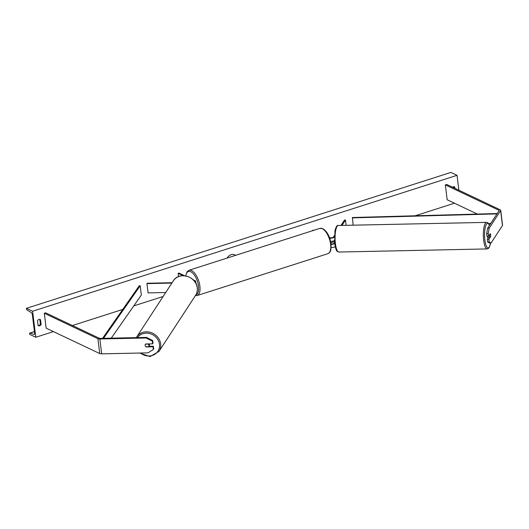 <?xml version="1.0" encoding="UTF-8"?>
<svg xmlns="http://www.w3.org/2000/svg" width="529" height="529" viewBox="0 0 529 529"><rect width="100%" height="100%" fill="white"/><g stroke="black" fill="none" stroke-linecap="round" stroke-linejoin="round"><path stroke-width="0.79" d="M165.703 292.53L148.094 292.901L146.95 283.604L171.865 283.081M172.104 282.717L147.188 283.24L146.95 283.604M193.303 279.867L195.168 280.754A2.995 1.038 173 0 1 195.591 281.203A2.995 1.038 173 0 1 195.022 281.924M184.628 275.754L178.961 273.07L178.114 273.341L183.074 275.688M178.511 276.607L178.114 273.341M152.676 340.511L152.299 341.093L146.123 337.998L146.507 337.416L152.676 340.511L153.013 343.242L152.63 343.824L145.7 343.969A1.997 1.799 -146.9 0 0 146.064 346.945L153 346.799L153.331 349.524L153.714 348.942L153.377 346.211L153 346.799M146.507 337.416L100.232 338.388A1.6 0.555 173 0 1 99.26 338.243L45.686 312.844L44.324 313.28L97.898 338.679A3.194 1.111 173 0 0 99.855 338.97L146.123 337.998M148.847 346.31L153.377 346.211M153.331 349.524L147.948 352.863L101.68 353.841A3.194 1.111 173 0 1 99.723 353.544L46.149 328.152L44.324 313.28M152.63 343.824L152.299 341.093M486.647 233.573L486.984 236.304L488.525 236.271L490.231 233.653A1.997 0.522 -91.2 0 1 490.608 234.843A1.997 0.522 -91.2 0 1 490.601 236.622L488.889 239.247L489.226 241.971L487.685 242.004L489.504 243.042L491.044 243.009L502.457 225.513A3.194 1.111 -7 0 0 502.55 225.189L500.725 210.317A3.194 1.111 -7 0 0 500.269 209.841L446.694 184.442L445.339 184.879L498.913 210.271A1.6 0.555 -7 0 1 499.138 210.516A1.6 0.555 -7 0 1 499.092 210.674L487.678 228.171L486.647 233.573L488.188 233.547L489.219 228.138L500.632 210.641A3.194 1.111 -7 0 0 500.725 210.317M487.685 242.004L487.348 239.28L488.889 239.247M488.558 237.422L487.348 239.28M477.383 214.073L447.164 199.75L445.339 184.879M488.525 236.271L488.188 233.547M491.044 243.009L489.226 241.971M489.219 228.138L487.678 228.171M341.972 225.414L345.477 220.038L346.131 225.328M331.22 247.466A2.995 1.038 -7 0 0 335.214 246.633M331.134 244.325A2.995 1.038 -7 0 0 334.685 243.571M331.088 243.922A1.997 0.694 -7 0 0 334.176 243.195L334.566 242.593M341.007 225.433L344.518 220.057L345.477 220.038M329.441 237.475L329.798 237.64A1.997 0.694 -7 0 0 331.795 237.759A1.997 0.694 -7 0 0 333.422 237.058L334.388 235.584M329.686 238.123A2.995 1.038 -7 0 0 334.335 237.104M312.791 230.637L312.745 230.234L314.12 230.208M312.745 230.234L313.274 230.479M334.407 240.543A2.995 1.038 173 0 1 330.632 241.343M149.343 343.89A1.997 1.799 33.1 0 1 149.277 345.649L148.709 346.521A1.997 1.799 33.1 0 1 148.57 346.7L145.819 346.76A1.997 1.799 33.1 0 1 145.501 344.161L148.252 344.101A1.997 1.799 33.1 0 1 148.709 346.521M234.757 254.833A6.732 5.541 115.4 0 1 235.59 255.355A6.732 5.541 115.4 0 0 234.81 254.852A6.732 5.541 115.4 0 0 231.153 254.667A6.732 5.541 115.4 0 0 227.186 258.046M35.8 337.257L32.606 311.237L26.45 308.321L26.523 308.896A0.998 0.45 -107.8 0 0 27.111 310.054L31.191 312.5A1.997 0.899 72.2 0 1 32.368 314.801L34.603 333.019A1.997 0.899 72.2 0 1 34.187 334.434A1.997 0.899 72.2 0 1 33.882 334.421L29.935 333.058A0.998 0.45 -107.8 0 0 29.783 333.052A0.998 0.45 -107.8 0 0 29.571 333.759L29.644 334.341L35.8 337.257L53.449 331.61M454.457 203.209L415.179 215.786M334.48 241.621L330.916 242.765M163.117 296.491L133.784 305.888M122.741 309.419L72.44 325.527M458.874 190.215L457.043 175.337L32.606 311.237M37.473 320.693L38.062 325.52A2.493 2.056 115.4 0 0 38.326 325.679A2.493 2.056 115.4 0 0 39.682 325.745A2.493 2.056 115.4 0 0 41.123 324.541L40.528 319.714A2.493 2.056 115.4 0 0 40.264 319.556A2.493 2.056 115.4 0 0 37.473 320.693M452.493 187.193A2.493 2.056 -64.6 0 1 454.523 186.916A2.493 2.056 -64.6 0 1 454.781 187.068L454.94 188.35M38.062 325.48A2.493 2.056 115.4 0 0 38.961 325.408A2.493 2.056 115.4 0 0 40.402 324.204L41.123 324.541M40.402 324.204L39.814 319.417M454.067 186.777L454.219 188.013M457.043 175.337L450.893 172.414L26.45 308.321M39.979 319.456L40.528 319.714M454.239 186.81L454.781 187.068M487.341 236.298A1.997 0.522 88.8 0 0 487.348 236.351A1.997 0.522 88.8 0 0 487.864 237.62L488.439 237.607A1.997 0.522 88.8 0 1 488.221 237.435L489.953 237.395L490.628 236.357A1.997 0.522 88.8 0 0 490.608 234.843A1.997 0.522 88.8 0 0 490.31 233.752L490.165 233.758M489.484 234.797L489.629 234.797A1.997 0.522 88.8 0 0 489.656 236.304A1.997 0.522 88.8 0 0 489.953 237.395M489.629 234.797L490.31 233.752M102.56 338.342L139.239 285.786L140.198 285.772L141.336 295.07L111.262 338.157M103.519 338.322L140.198 285.772M497.234 213.524L352.466 217.512L353.141 225.182M496.995 213.888L352.248 217.875M490.8 223.383L488.492 223.45M99.723 353.544L97.898 338.679M101.68 353.841L99.855 338.97M498.979 210.846L498.913 210.271M502.457 225.513L500.632 210.641M195.842 294.918A12.279 5.528 -107.8 0 0 198.144 283.98A12.279 5.528 -107.8 0 0 190.81 271.754A12.279 5.528 -107.8 0 0 185.858 275.933M191.544 270.557A13.278 5.978 72.2 0 1 199.446 283.637A13.278 5.978 72.2 0 1 197.112 295.559L327.835 253.702A13.278 5.978 -107.8 0 0 330.175 241.773A13.278 5.978 -107.8 0 0 322.273 228.693A13.278 5.978 -107.8 0 0 319.741 228.409L189.012 270.266A13.278 5.978 72.2 0 1 191.544 270.557M140.476 353.022A12.279 11.056 -146.9 0 0 153.575 354.959A12.279 11.056 -146.9 0 0 159.454 344.306A12.279 11.056 -146.9 0 0 150.21 333.687A12.279 11.056 -146.9 0 0 137.487 337.601M160.651 343.923A13.278 11.955 33.1 0 1 158.965 351.448L195.551 295.38A13.278 11.955 -146.9 0 0 197.244 287.849A13.278 11.955 -146.9 0 0 187.081 276.323A13.278 11.955 -146.9 0 0 173.314 280.866L136.727 336.94A13.278 11.955 33.1 0 1 150.487 332.391A13.278 11.955 33.1 0 1 160.651 343.923M136.31 337.628A13.278 11.955 33.1 0 1 136.727 336.94L136.31 337.628M34.431 331.623L29.935 333.058M34.425 334.242L33.882 334.421M490.548 243.023A12.279 3.234 -91.2 0 1 487.619 247.784A12.279 3.234 -91.2 0 1 484.895 240.1A12.279 3.234 -91.2 0 1 485.615 226.028A12.279 3.234 -91.2 0 1 489.437 225.473M486.574 222.372A13.278 3.498 88.8 0 0 483.698 240.483A13.278 3.498 88.8 0 0 487.136 248.921L338.851 252.042A13.278 3.498 -91.2 0 1 335.412 243.611A13.278 3.498 -91.2 0 1 338.289 225.493L486.574 222.372L487.645 222.669L489.504 225.374M195.849 283.279L195.591 281.203M195.36 295.671L197.112 295.559M319.741 228.409L322.809 228.726C325.884 230.439 328.284 233.897 330.017 239.108L331.161 244.61L330.81 250.045C330.202 252.049 329.21 253.265 327.835 253.702M185.679 275.9L187.015 271.787L189.012 270.266M139.616 353.041L150.038 356.586L158.965 351.448M173.314 280.866C178.868 271.179 196.523 276.33 197.271 287.75C197.588 290.54 197.019 293.086 195.551 295.38M29.783 333.052L34.425 331.571M338.851 252.042C337.231 251.143 336.259 252.664 334.659 243.366L334.976 230.591C336.153 226.531 337.257 224.832 338.289 225.493M490.601 243.016L489.213 247.44L488.181 248.584L487.136 248.921"/></g></svg>
